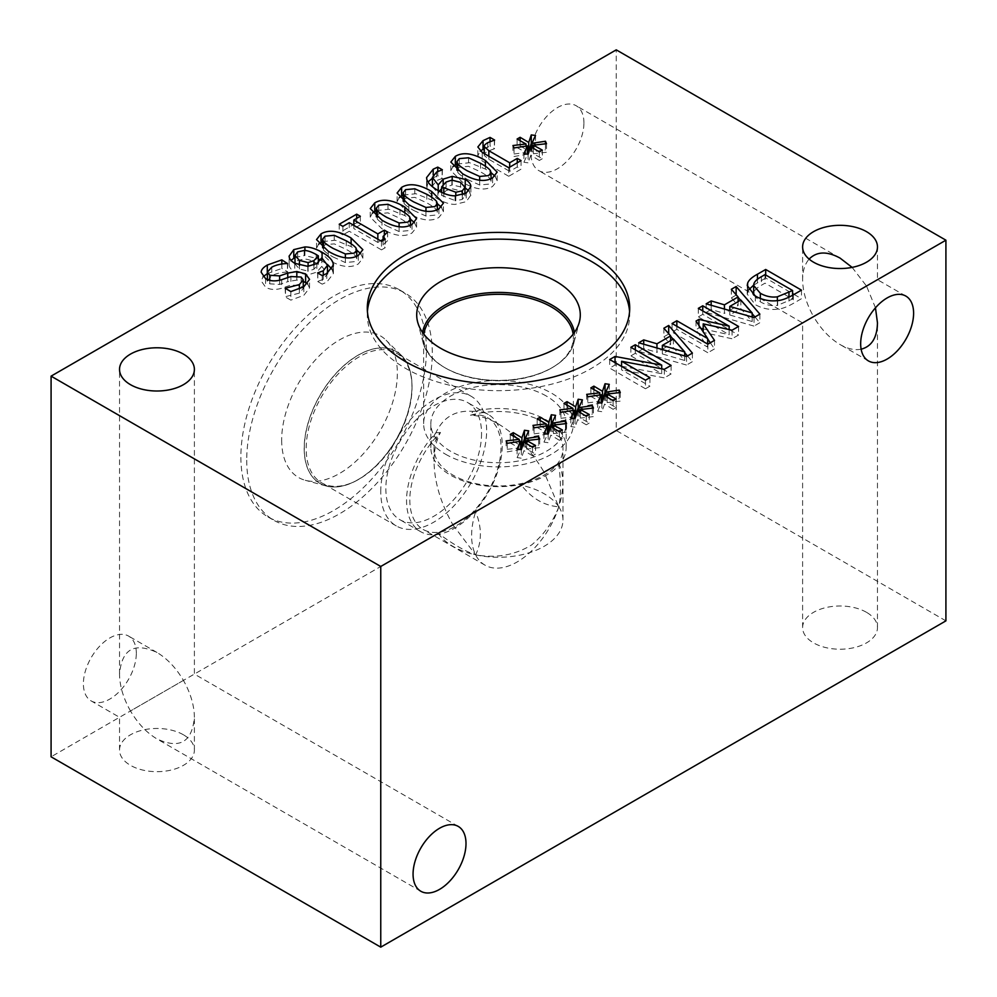 <?xml version="1.0" encoding="UTF-8"?>
<svg xmlns="http://www.w3.org/2000/svg" width="997" height="997" viewBox="0 0 997 997"><rect width="100%" height="100%" fill="white"/><g stroke="black" fill="none" stroke-linecap="round" stroke-linejoin="round"><path stroke-width="0.75" stroke-dasharray="4.99 3.74" d="M342.881 226.356L342.881 234.918L339.229 232.812L353 224.861M339.229 224.25L339.229 232.812M349.237 222.692L349.237 231.254L342.881 234.918M381.49 241.311L381.49 249.873L349.237 231.254M385.203 239.168L385.203 247.73L381.49 249.873M387.609 232.014L387.609 240.589L383.085 244.988L385.203 247.73M384.331 234.32L384.331 238.694L387.609 240.589M377.838 239.205L377.838 242.445L380.642 240.825M383.085 239.405L384.331 238.694M353.848 225.359L353.848 228.587L377.838 242.445M360.341 216.274L360.341 224.836L353.848 228.587M356.689 218.393L356.689 222.73L360.341 224.836M353.848 224.375L356.689 222.73M386.848 225.983L399.099 231.541L408.06 230.656L410.49 227.59L409.617 225.397C408.01 223.428 404.794 221.085 399.959 218.38L387.958 212.847L378.735 213.719L376.33 216.76L377.227 218.941C378.698 220.823 381.901 223.166 386.848 225.983M414.44 222.68L416.584 227.191L412.035 232.949C404.321 237.423 394.301 236.04 381.976 228.799L370.248 217.147L372.38 213.109M376.33 210.616L389.017 209.22L404.832 215.564L410.49 219.203M413.718 210.479L425.956 216.037L434.916 215.14L437.347 212.087L436.487 209.893C434.866 207.912 431.651 205.581 426.828 202.865L414.814 197.344L405.592 198.216L403.187 201.244L404.084 203.438C405.555 205.32 408.758 207.663 413.718 210.479M441.31 207.177L443.441 211.688L438.892 217.446C431.178 221.92 421.158 220.536 408.845 213.283L397.105 201.631L399.236 197.593M403.187 195.1L415.874 193.717L431.701 200.061L437.347 203.687M455.803 195.836L455.803 200.808L462.321 199.388L464.963 195.923L460.552 190.901L451.89 188.707L446.083 190.614L441.646 195.449L455.803 200.808M441.646 192.396L441.646 195.449M452.202 180.121L452.202 184.931L465.225 187.972M441.646 188.707L452.202 184.931M438.219 190.601L438.219 193.443L439.278 191.187M442.145 169.926L442.145 178.488L436.711 180.519L432.399 186.028M432.461 186.726L438.219 193.443M442.369 169.789L442.145 178.488M437.758 171.397L437.758 175.696L442.369 178.351M432.399 178.226L437.758 175.696M470.858 187.124L470.858 195.1L466.21 201.668L455.043 204.397C450.046 204.435 444.338 202.628 437.907 198.989C431.713 195.387 428.025 191.736 426.828 188.034L427.987 182.015M468.989 190.925L470.858 195.4L470.858 186.838M467.431 179.46L479.669 185.018L488.63 184.133L491.06 181.068L490.2 178.874C488.592 176.905 485.365 174.562 480.542 171.858L468.528 166.325L459.305 167.197L456.913 170.238L457.797 172.431C459.268 174.301 462.483 176.643 467.431 179.46M495.023 176.157L497.167 180.669L492.605 186.427C484.891 190.901 474.871 189.517 462.558 182.277L450.831 170.624L452.962 166.586M456.913 164.094L469.599 162.698L485.414 169.041L491.06 172.68M527.475 154.186L514.016 156.517L512.944 154.086L526.017 152.566L517.094 147.606L520.11 145.861L527.475 150.26M514.016 147.955L514.016 156.517M523.911 153.663L523.911 162.224L527.475 154.473M528.111 154.286L528.111 162.847L523.911 162.224M530.778 146.709L530.778 155.283L528.111 162.847M539.34 151.893L539.34 160.455L530.778 155.283M542.356 150.148L542.356 158.71L539.34 160.455M533.42 148.304L533.42 153.75L542.356 158.71M546.506 143.705L546.506 152.267L533.42 153.75M545.459 143.817L545.459 149.824L546.506 152.267M531.999 147.456L531.999 151.856L545.459 149.824M535.514 135.505L535.514 144.079L531.999 151.856M531.999 143.58L535.514 144.079M520.11 140.714L520.11 145.861M517.094 139.044L517.094 147.606M526.017 146.135L526.017 152.566M512.944 145.525L512.944 154.086M508.732 167.708L508.732 176.282L482.249 160.991L477.85 155.544L480.305 151.12M521.057 160.592L521.057 169.166L508.732 176.282M517.269 162.785L517.269 166.973L521.057 169.166M509.691 167.16L509.691 171.334L517.269 166.973M484.28 153.6L484.28 155.495L488.842 159.296L509.691 171.334M494.375 140.203L494.375 148.765L487.795 151.22C484.941 152.902 483.769 154.323 484.28 155.495L484.193 153.55M494.637 140.054L494.375 148.765M490.05 141.574L490.05 145.961L494.637 148.615M484.193 148.59L490.05 145.961M333.135 256.989L345.373 262.56L354.334 261.663L356.764 258.597L355.904 256.403C354.284 254.434 351.069 252.104 346.246 249.387L334.232 243.866L325.01 244.739L322.617 247.767L323.502 249.96C324.972 251.842 328.187 254.185 333.135 256.989M360.727 253.687L362.858 258.211L358.309 263.956C350.595 268.442 340.575 267.059 328.262 259.806L316.535 248.153L318.666 244.115M322.617 241.623L335.291 240.24L351.118 246.583L356.764 250.21M308.098 266.324L308.098 271.147L313.93 269.215L318.342 264.392L316.161 263.046C311.214 260.317 307.213 258.983 304.16 259.058L297.667 260.466L295.012 263.968L299.424 268.953L308.098 271.147M318.342 262.585L318.342 264.392M304.16 250.496L304.16 259.058M321.794 257.824L321.794 266.386L316.834 272.131L307.786 274.91L294.763 271.882C291.062 269.639 289.192 267.258 289.13 264.753L290.962 260.317M317.819 273.053L317.819 281.378L323.277 279.334L327.477 273.814L321.794 266.386M317.619 272.929L317.819 281.378M322.23 275.596L322.23 284.157L317.619 281.49M331.964 269.19L333.397 273.564L326.779 282.101L322.23 284.157M320.722 260.105L327.402 264.404M304.908 250.534L304.908 255.506L318.342 258.896M295.012 257.525L304.908 255.506M285.503 288.482L285.503 296.645L299.374 293.13L303.25 288.482L301.144 285.616L290.9 285.092L281.677 288.245C275.322 290.139 269.938 289.778 265.551 287.136L261.202 280.88L263.121 276.717M285.154 288.283L285.503 296.645M290.85 291.573L290.85 300.134L285.154 296.857M307.587 283.883L309.556 287.959L303.811 295.324L290.85 300.134M296.819 275.683L296.819 280.07L303.25 281.328M287.747 277.615L287.747 281.665L296.819 280.07M287.448 263.52L287.448 272.081C281.017 272.318 275.795 273.552 271.757 275.783L267.395 280.68L269.763 283.833L279.646 284.457L287.747 281.665M287.797 263.32L287.448 272.081M281.827 263.993L281.827 268.43L287.797 271.882M267.296 273.602L281.827 268.43M547.527 434.044L534.068 436.374L532.996 433.944L546.069 432.424L537.146 427.464L540.162 425.719L547.527 430.118M534.068 427.8L534.068 436.374M543.963 433.521L543.963 442.082L547.527 434.331M548.163 434.131L548.163 442.705L543.963 442.082M550.83 426.566L550.83 435.128L548.163 442.705M559.392 431.738L559.392 440.3L550.83 435.128M562.408 429.994L562.408 438.568L559.392 440.3M553.472 428.162L553.472 433.608L562.408 438.568M566.558 423.551L566.558 432.112L553.472 433.608M565.511 423.675L565.511 429.67L566.558 432.112M552.051 427.302L552.051 431.713L565.511 429.67M555.566 415.363L555.566 423.924L552.051 431.713M552.051 423.426L555.566 423.924M540.162 420.572L540.162 425.719M537.146 418.902L537.146 427.464M546.069 425.981L546.069 432.424M532.996 425.383L532.996 433.944M601.241 403.025L587.781 405.355L586.71 402.925L599.795 401.405L590.86 396.445L593.876 394.7L601.241 399.099M587.781 396.794L587.781 405.355M597.677 402.501L597.677 411.063L601.241 403.311M601.876 403.124L601.876 411.686L597.677 411.063M604.556 395.547L604.556 404.121L601.876 411.686M613.105 400.732L613.105 409.293L604.556 404.121M616.121 398.987L616.121 407.549L613.105 409.293M607.185 397.142L607.185 402.589L616.121 407.549M620.271 392.544L620.271 401.106L607.185 402.589M619.224 392.656L619.224 398.663L620.271 401.106M605.765 396.295L605.765 400.694L619.224 398.663M609.279 384.344L609.279 392.918L605.765 400.694M605.765 392.419L609.279 392.918M593.876 389.553L593.876 394.7M590.86 387.883L590.86 396.445M599.795 394.974L599.795 401.405M586.71 394.363L586.71 402.925M707.87 344.177L707.87 352.739L672.078 332.076L676.838 329.322L707.671 347.13L696.031 329.633L698.934 327.951L700.903 328.399M672.078 323.514L672.078 332.076M714.488 340.351L714.488 348.925L707.87 352.739M703.197 331.839L707.671 338.955M710.288 342.781L714.488 348.925M732.06 330.206L732.06 338.768L703.197 332.425M738.553 326.455L738.553 335.017L732.06 338.768M702.76 310.914L702.76 314.354L738.553 335.017M698.324 308.36L698.324 316.921L702.76 314.354M729.156 329.571L729.156 334.718L698.324 316.921M698.934 325.433L698.934 327.951M703.197 328.91L729.156 334.718M696.031 321.059L696.031 329.633M707.671 344.052L707.671 347.13M676.838 326.256L676.838 329.322M752.187 317.009L752.187 321.52L740.846 308.609L729.792 314.99L752.187 321.52M740.846 300.047L740.846 308.609M729.792 310.603L729.792 314.99M731.337 289.292L731.337 297.866L736.147 295.087L738.092 297.343M738.092 301.642L738.092 305.518L731.337 297.866M724.433 309.058L724.433 313.407L729.455 310.503M729.792 310.304L738.092 305.518M711.173 305.269L711.173 309.494L724.433 313.407M706.163 303.836L706.163 312.397L711.173 309.494M754.019 317.532L754.019 326.094L706.163 312.397M759.876 314.142L759.876 322.716L754.019 326.094M740.559 300.222L752.187 313.756M754.966 316.984L759.876 322.716M777.361 300.633L777.361 305.381L792.59 299.063L765.035 283.16L761.409 285.254C757.184 287.56 754.679 289.915 753.906 292.333L753.62 293.99M792.59 295.249L792.59 299.063M765.035 274.599L765.035 283.16M753.906 283.771L753.906 292.333M753.744 295.1L760.337 301.817C765.858 304.995 771.541 306.179 777.361 305.381M801.476 290.139L801.476 298.701L793.325 303.4C786.982 307.001 781.76 308.92 777.66 309.17C769.858 310.117 762.418 308.609 755.327 304.646L747.227 294.14L748.548 289.965M765.684 274.96L765.684 278.038L792.59 293.579M794.048 294.414L801.476 298.701M753.632 285.154L765.684 278.038M747.638 288.008L747.638 291.76M684.727 355.954L684.727 360.478L673.386 347.567L662.332 353.947L684.727 360.478M673.386 339.005L673.386 347.567M662.332 349.548L662.332 353.947M663.865 328.25L663.865 336.812L668.688 334.032L670.62 336.301M670.62 340.588L670.62 344.464L663.865 336.812M656.961 348.015L656.961 352.352L661.983 349.448M662.332 349.262L670.62 344.464M643.713 344.227L643.713 348.452L656.961 352.352M638.691 342.781L638.691 351.343L643.713 348.452M686.547 356.477L686.547 365.052L638.691 351.343M692.404 353.1L692.404 361.662L686.547 365.052M673.087 339.167L684.727 352.714M687.494 355.941L692.404 361.662M645.483 380.193L645.483 388.755L609.69 368.092L615.024 365.014L621.156 366.148M609.69 359.531L609.69 368.092M649.919 377.639L649.919 386.2L645.483 388.755M621.58 366.398L621.58 369.837L649.919 386.2M664.326 369.314L664.326 377.875L621.58 369.837M671.093 365.413L671.093 373.975L664.326 377.875M635.301 349.872L635.301 353.312L661.721 368.566M662.382 368.94L671.093 373.975M630.864 347.305L630.864 355.867L635.301 353.312M661.721 368.815L661.721 373.688L630.864 355.867M615.024 362.609L615.024 365.014M621.58 366.235L661.721 373.688M574.384 418.541L560.925 420.859L559.853 418.428L572.939 416.908L564.003 411.948L567.019 410.216L574.384 414.615M560.925 412.297L560.925 420.859M570.82 418.005L570.82 426.579L574.384 418.815M575.02 418.628L575.02 427.19L570.82 426.579M577.687 411.063L577.687 419.625L575.02 427.19M586.248 416.235L586.248 424.797L577.687 419.625M589.264 414.49L589.264 423.052L586.248 424.797M580.329 412.658L580.329 418.104L589.264 423.052M593.414 408.047L593.414 416.609L580.329 418.104M592.368 408.159L592.368 414.166L593.414 416.609M578.908 411.798L578.908 416.21L592.368 414.166M582.422 399.859L582.422 408.421L578.908 416.21M578.908 407.923L582.422 408.421M567.019 405.069L567.019 410.216M564.003 403.386L564.003 411.948M572.939 410.477L572.939 416.908M559.853 409.867L559.853 418.428M520.671 449.547L507.211 451.878L506.14 449.448L519.213 447.927L510.277 442.967L513.293 441.222L520.671 445.622M507.211 443.316L507.211 451.878M517.094 449.024L517.094 457.586L520.671 449.834M521.306 449.647L521.306 458.209L517.094 457.586M523.973 442.07L523.973 450.632L521.306 458.209M532.535 447.254L532.535 455.816L523.973 450.632M535.551 445.509L535.551 454.071L532.535 455.816M526.615 443.665L526.615 449.111L535.551 454.071M539.689 439.054L539.689 447.628L526.615 449.111M538.654 439.178L538.654 445.173L539.689 447.628M525.195 442.805L525.195 447.217L538.654 445.173M528.697 430.866L528.697 439.44L525.195 447.217M525.195 438.929L528.697 439.44M513.293 436.075L513.293 441.222M510.277 434.405L510.277 442.967M519.213 441.484L519.213 447.927M506.14 440.886L506.14 449.448M852.123 267.383L866.505 286.027L813.577 316.597C806.436 303.948 802.772 291.647 802.61 279.696C802.672 270.872 804.841 264.006 809.115 259.108M583.93 122.88A37.437 21.61 120 0 0 576.179 105.744A37.437 21.61 120 0 0 547.341 115.777A37.437 21.61 120 0 0 531.002 153.451A37.437 21.61 120 0 0 538.754 170.587A37.437 21.61 120 0 0 567.592 160.554A37.437 21.61 120 0 0 583.93 122.88M875.466 307.811L866.505 286.027L877.472 279.696L813.577 316.597C820.955 329.097 829.778 338.407 840.047 344.538C847.724 348.9 854.753 350.445 861.134 349.199M183.423 680.403L130.495 710.973C123.354 698.324 119.69 686.036 119.528 674.084C121.796 649.184 134.271 641.981 156.953 652.462C167.222 658.593 176.045 667.903 183.423 680.403L130.495 710.973C137.873 723.473 146.696 732.795 156.953 738.914C179.647 749.395 192.122 742.192 194.39 717.304C194.228 705.353 190.564 693.052 183.423 680.403M136.327 653.222A37.437 21.61 120 0 0 128.576 636.086A37.437 21.61 120 0 0 99.737 646.106A37.437 21.61 120 0 0 83.399 683.78A37.437 21.61 120 0 0 91.151 700.916A37.437 21.61 120 0 0 119.989 690.884A37.437 21.61 120 0 0 136.327 653.222M452.912 524.821L475.557 554.818C465.175 551.316 452.738 544.138 438.256 533.283L452.912 524.821C440.612 503.049 434.318 481.863 434.031 461.275C434.069 449.896 436.225 440.3 440.512 432.486L440.5 432.474A64.469 37.225 120 0 0 423.177 529.457A64.469 37.225 120 0 0 487.645 492.231A64.469 37.225 120 0 0 487.645 417.78A64.469 37.225 120 0 0 470.31 415.263L470.31 415.263C479.233 415.462 488.617 418.391 498.5 424.049C516.184 434.592 531.376 450.632 544.088 472.179L521.443 485.252C531.825 498.488 544.262 505.666 558.744 506.788L544.088 472.179L558.781 463.692A64.469 37.225 -60 0 1 543.103 537.67A64.469 37.225 -60 0 1 484.966 565.137A64.469 37.225 -60 0 1 475.631 511.71L452.912 524.821M558.781 463.692C560.937 481.725 560.937 496.107 558.794 506.837C552.899 522.104 543.826 534.803 531.588 544.96C514.938 555.117 496.294 558.407 475.656 554.843C481.95 541.707 481.95 527.326 475.631 511.71M438.256 533.283A64.469 37.225 0 0 0 475.557 554.818M472.939 411.4A67.671 39.07 -60 0 1 488.231 414.44A67.671 39.07 -60 0 1 502.251 445.41A67.671 39.07 -60 0 1 472.715 513.517A67.671 39.07 -60 0 1 420.572 531.638A67.671 39.07 -60 0 1 435.863 432.81C443.266 417.082 455.617 409.941 472.939 411.4L470.31 415.263A64.469 37.225 180 0 1 562.969 448.75A64.469 37.225 180 0 1 498.5 485.975A64.469 37.225 180 0 1 434.031 448.75A64.469 37.225 180 0 1 440.512 432.486M475.656 554.843A64.469 37.225 0 0 0 562.969 520.035A64.469 37.225 0 0 0 558.794 506.837M558.744 506.788A64.469 37.225 0 0 0 521.443 485.252M481.551 433.458A67.671 39.07 -60 0 1 452.002 501.566A67.671 39.07 -60 0 1 399.859 519.686A67.671 39.07 -60 0 1 399.859 441.546A67.671 39.07 -60 0 1 467.531 402.476A67.671 39.07 -60 0 1 481.551 433.458M440.5 432.474L435.863 432.81M380.754 491.646A74.862 43.22 -60 0 1 413.443 416.31A74.862 43.22 -60 0 1 471.132 396.258A74.862 43.22 -60 0 1 486.636 430.517A74.862 43.22 -60 0 1 453.959 505.865A74.862 43.22 -60 0 1 396.27 525.918A74.862 43.22 -60 0 1 380.754 491.646M412.035 387.459A74.862 43.22 120 0 0 396.532 353.187A74.862 43.22 120 0 0 321.67 396.407A74.862 43.22 120 0 0 321.67 482.847A74.862 43.22 120 0 0 359.094 479.146A74.862 43.22 120 0 0 412.035 387.459L412.035 386.362A76.196 43.993 120 0 0 396.245 351.48A76.196 43.993 120 0 0 337.534 371.893A76.196 43.993 120 0 0 304.272 448.575A76.196 43.993 120 0 0 320.062 483.458A76.196 43.993 120 0 0 358.16 479.682A76.196 43.993 120 0 0 412.035 386.362M435.851 432.86A67.659 39.057 0 0 0 430.841 447.603A67.659 39.057 0 0 0 498.5 486.661A67.659 39.057 0 0 0 566.159 447.603A67.659 39.057 0 0 0 546.344 419.974A67.659 39.057 0 0 0 472.977 411.425M546.344 396.046A67.659 39.057 0 0 0 472.615 387.584A67.659 39.057 0 0 0 430.841 423.675A67.659 39.057 0 0 0 498.5 462.733A67.659 39.057 0 0 0 566.159 423.675A67.659 39.057 0 0 0 546.344 396.046M246.72 460.265A131.205 75.76 120 0 0 273.901 520.334A131.205 75.76 120 0 0 375.009 485.178A131.205 75.76 120 0 0 432.287 353.137A131.205 75.76 120 0 0 405.106 293.068A131.205 75.76 120 0 0 303.998 328.225A131.205 75.76 120 0 0 246.72 460.265M426.442 349.773A131.205 75.76 120 0 0 399.274 289.703A131.205 75.76 120 0 0 298.153 324.848A131.205 75.76 120 0 0 240.888 456.9A131.205 75.76 120 0 0 268.056 516.969A131.205 75.76 120 0 0 369.164 481.813A131.205 75.76 120 0 0 426.442 349.773M281.665 440.088A81.791 47.22 120 0 0 305.244 480.292A81.791 47.22 120 0 0 365.612 451.217A81.791 47.22 120 0 0 397.342 373.314A81.791 47.22 120 0 0 386.101 340.239A81.791 47.22 120 0 0 321.47 353.661A81.791 47.22 120 0 0 281.665 440.088M304.172 448.525A76.196 43.993 120 0 0 319.962 483.395A76.196 43.993 120 0 0 326.144 485.963A76.196 43.993 120 0 0 382.374 458.882A76.196 43.993 120 0 0 411.935 386.313A76.196 43.993 120 0 0 401.467 355.493A76.196 43.993 120 0 0 396.158 351.43A76.196 43.993 120 0 0 337.435 371.844A76.196 43.993 120 0 0 304.172 448.525M866.505 612.32A37.437 21.61 0 0 0 825.715 607.634A37.437 21.61 0 0 0 802.61 627.599A37.437 21.61 0 0 0 840.047 649.221A37.437 21.61 0 0 0 877.472 627.599A37.437 21.61 0 0 0 866.505 612.32M183.423 734.789A37.437 21.61 0 0 0 142.633 730.103A37.437 21.61 0 0 0 119.528 750.068A37.437 21.61 0 0 0 156.953 771.678A37.437 21.61 0 0 0 194.39 750.068A37.437 21.61 0 0 0 183.423 734.789M445.559 454.233A74.862 43.22 0 0 0 527.151 463.605A74.862 43.22 0 0 0 573.362 423.675A74.862 43.22 0 0 0 551.441 393.105A74.862 43.22 0 0 0 469.849 383.733A74.862 43.22 0 0 0 423.638 423.675A74.862 43.22 0 0 0 445.559 454.233M573.138 334.207A74.862 43.22 180 0 1 573.362 337.534A74.862 43.22 180 0 1 551.441 368.092A74.862 43.22 180 0 1 445.559 368.092A74.862 43.22 180 0 1 423.638 337.534A74.862 43.22 180 0 1 423.862 334.207M629.581 311.538A131.205 75.76 180 0 1 629.705 314.902A131.205 75.76 180 0 1 548.711 384.892A131.205 75.76 180 0 1 405.717 368.466A131.205 75.76 180 0 1 367.295 314.902A131.205 75.76 180 0 1 367.419 311.538M573.823 343.005A76.196 43.993 180 0 0 574.696 336.4L574.696 336.438A76.196 43.993 180 0 0 574.397 332.512A76.196 43.993 180 0 1 574.696 336.4A76.196 43.993 180 0 1 552.375 367.544A76.196 43.993 180 0 1 444.625 367.544A76.196 43.993 180 0 1 423.177 343.005A76.196 43.993 180 0 1 422.304 336.4A76.196 43.993 180 0 1 422.603 332.5A76.196 43.993 180 0 0 422.304 336.438L422.304 336.438A76.196 43.993 180 0 0 444.625 367.544L444.625 367.544A76.196 43.993 180 0 0 522.266 378.187A76.196 43.993 180 0 0 573.823 343.005L579.357 322.006M945.916 620.857L616.246 430.53L616.246 49.85M616.246 430.53L51.084 756.81M399.099 226.755L399.099 231.541M409.617 216.835L409.617 225.397M399.959 209.819L399.959 218.38M387.958 204.285L387.958 212.847M378.735 205.158L378.735 213.719M377.227 217.234L377.227 218.941M381.976 220.225L381.976 228.799M412.035 224.387L412.035 232.949M404.832 212.81L404.832 215.564M425.956 211.252L425.956 216.037M436.487 201.319L436.487 209.893M426.828 194.303L426.828 202.865M414.814 188.782L414.814 197.344M405.592 189.654L405.592 198.216M404.084 201.73L404.084 203.438M408.845 204.721L408.845 213.283M438.892 208.871L438.892 217.446M431.701 197.306L431.701 200.061M462.321 194.814L462.321 199.388M460.552 182.339L460.552 190.901M451.89 180.145L451.89 188.707M446.083 182.052L446.083 190.614M443.815 193.368L443.815 196.808M443.179 184.408L443.179 187.698M436.711 171.945L436.711 180.519M433.209 174.949L433.209 177.753M426.828 179.472L426.828 188.034M437.907 190.427L437.907 198.989M455.043 195.836L455.043 204.397M466.21 193.106L466.21 201.668M479.669 180.233L479.669 185.018M490.2 170.313L490.2 178.874M480.542 163.296L480.542 171.858M468.528 157.763L468.528 166.325M459.305 158.635L459.305 167.197M457.797 170.711L457.797 172.431M462.558 173.715L462.558 182.277M492.605 177.865L492.605 186.427M485.414 166.287L485.414 169.041M482.249 152.429L482.249 160.991M488.842 156.23L488.842 159.296M487.795 142.658L487.795 151.22M345.373 257.762L345.373 262.56M355.904 247.842L355.904 256.403M346.246 240.825L346.246 249.387M334.232 235.304L334.232 243.866M325.01 236.177L325.01 244.739M323.502 248.241L323.502 249.96M328.262 251.244L328.262 259.806M358.309 255.394L358.309 263.956M351.118 243.829L351.118 246.583M313.93 265.003L313.93 269.215M316.161 254.472L316.161 263.046M297.667 251.892L297.667 260.466M299.424 265.401L299.424 268.953M294.763 263.32L294.763 271.882M307.786 266.349L307.786 274.91M316.834 263.569L316.834 272.131M323.277 275.247L323.277 279.334M326.779 273.539L326.779 282.101M333.135 266.797L333.135 271.77M322.081 258.024L322.081 260.865M289.13 256.179L289.13 264.753M265.551 278.574L265.551 287.136M281.677 279.683L281.677 288.245M290.9 276.53L290.9 285.092M301.144 277.054L301.144 285.616M299.374 288.98L299.374 293.13M303.811 286.762L303.811 295.324M279.646 280.232L279.646 284.457M269.763 280.307L269.763 283.833M271.757 267.221L271.757 275.783M788.963 297.168L788.963 301.156M761.409 276.692L761.409 285.254M760.337 298.489L760.337 301.817M755.327 296.084L755.327 304.646M777.66 300.596L777.66 309.17M793.325 294.838L793.325 303.4M757.446 279.297L757.446 282.787M383.085 244.988L383.085 240.389M410.49 225.185L410.49 227.59M416.584 227.191L416.584 218.63M370.248 217.147L370.248 208.585M437.347 209.682L437.347 212.087M443.441 211.688L443.441 203.126M397.105 201.631L397.105 193.069M464.963 193.767L464.963 195.923M426.579 186.19L426.579 177.628M491.06 178.662L491.06 181.068M497.167 180.669L497.167 172.107M450.831 170.624L450.831 162.062M477.85 155.544L477.85 146.97M356.764 256.204L356.764 258.597M362.858 258.211L362.858 249.649M316.535 248.153L316.535 239.592M327.477 273.814L327.477 273.116M333.397 273.564L333.397 265.003M289.13 264.566L289.13 256.005M303.25 288.482L303.25 287.074M309.556 287.959L309.556 279.397M267.395 280.68L267.395 279.496M747.227 294.14L747.227 285.578M840.047 258.086L576.179 105.744M802.61 627.599L802.61 322.916L538.754 170.587M905.849 296.084L877.472 279.696L877.472 246.932M868.424 360.914L840.047 344.538M156.953 652.462L128.576 636.086M119.528 750.068L119.528 717.304L91.151 700.916M458.246 826.413L194.39 674.084L194.39 369.401M420.821 891.256L156.953 738.914M802.61 279.696L802.61 246.932M119.528 674.084L119.528 369.401M498.5 424.049L487.645 417.78M484.966 565.137L423.177 529.457M562.969 520.035L562.969 448.75M434.031 461.275L434.031 448.75M488.231 414.44L467.531 402.476M420.572 531.638L399.859 519.686M471.132 396.258L396.532 353.187M396.27 525.918L321.67 482.847M566.159 447.603L566.159 423.675M430.841 447.603L430.841 423.675M268.056 516.969L273.901 520.334M399.274 289.703L405.106 293.068M401.467 355.493L386.101 340.239M326.144 485.963L305.244 480.292M359.094 479.146L358.16 479.682M877.472 627.599L877.472 322.916M194.39 750.068L194.39 717.304M573.362 423.675L573.362 337.534M423.638 423.675L423.638 337.534M367.295 308.16L367.295 314.902M629.705 308.16L629.705 314.902M423.177 343.005L417.643 322.006M551.441 368.092L552.375 367.544M445.559 368.092L444.625 367.544"/><path stroke-width="1.5" d="M342.881 226.356L339.229 224.25L356.689 214.168L360.341 216.274L353.848 220.025L377.838 233.884L384.331 230.133L387.609 232.014L383.085 236.426L385.203 239.168L381.49 241.311L349.237 222.692L342.881 226.356M384.331 230.133L384.331 234.32M377.838 233.884L377.838 239.205M380.642 240.825L383.085 239.405M353.848 220.025L353.848 225.359M356.689 214.168L356.689 218.393M353 224.861L353.848 224.375M386.848 217.421L399.099 222.979L408.06 222.094L410.49 219.028L409.617 216.835C408.01 214.866 404.794 212.523 399.959 209.819L387.958 204.285L378.735 205.158L376.33 208.199L377.227 210.379C378.698 212.261 381.901 214.604 386.848 217.421M412.035 224.387C404.321 228.861 394.301 227.478 381.976 220.225L370.248 208.585L374.76 202.865C382.449 198.341 392.469 199.712 404.832 207.002L416.584 218.63L412.035 224.387M410.49 219.203L414.44 222.68M372.38 213.109L376.33 210.616M413.718 201.905L425.956 207.463L434.916 206.578L437.347 203.513L436.487 201.319C434.866 199.35 431.651 197.02 426.828 194.303L414.814 188.782L405.592 189.654L403.187 192.683L404.084 194.876C405.555 196.745 408.758 199.101 413.718 201.905M438.892 208.871C431.178 213.358 421.158 211.975 408.845 204.721L397.105 193.069L401.617 187.361C409.306 182.825 419.326 184.208 431.701 191.499L443.441 203.126L438.892 208.871M437.347 203.687L441.31 207.177M399.236 197.593L403.187 195.1M441.646 186.888L455.803 192.247L462.321 190.826L464.963 187.361L460.552 182.339L451.89 180.145L446.083 182.052L441.646 186.888L441.646 192.396M455.803 192.247L455.803 195.836M464.963 187.81L468.989 190.925M452.202 176.369L465.225 179.398C468.877 181.604 470.758 183.984 470.858 186.539L466.21 193.106L455.043 195.836C450.046 195.873 444.338 194.066 437.907 190.427C431.713 186.825 428.025 183.174 426.828 179.472L426.579 177.628L433.209 169.191L437.758 167.122L442.369 169.789L436.711 171.945L432.399 177.454L438.219 184.881L443.179 179.136L452.202 176.369L452.202 180.121M439.278 191.187L441.646 188.707M438.219 184.881L438.219 190.601M432.399 177.454L432.461 186.726M437.758 167.122L437.758 171.397M427.987 182.015L432.399 178.226M467.431 170.898L479.669 176.457L488.63 175.572L491.06 172.506L490.2 170.313C488.592 168.343 485.365 166 480.542 163.296L468.528 157.763L459.305 158.635L456.913 161.676L457.797 163.857C459.268 165.739 462.483 168.082 467.431 170.898M492.605 177.865C484.891 182.339 474.871 180.956 462.558 173.715L450.831 162.062L455.33 156.342C463.019 151.818 473.052 153.189 485.414 160.48L497.167 172.107L492.605 177.865M491.06 172.68L495.023 176.157M452.962 166.586L456.913 164.094M527.475 145.911L514.016 147.955L512.944 145.525L526.017 144.004L517.094 139.044L520.11 137.299L528.722 142.446L531.276 134.907L535.514 135.505L531.999 143.294L545.459 141.25L546.506 143.705L533.42 145.188L542.356 150.148L539.34 151.893L530.778 146.709L528.111 154.286L523.911 153.663L527.475 145.911L527.475 154.186M533.42 145.188L533.42 148.304M545.459 141.25L545.459 143.817M531.999 143.294L531.999 147.456M531.276 134.907L531.276 143.468L531.999 143.58M528.722 142.446L528.722 151.008L531.276 143.468M520.11 137.299L520.11 140.714M527.475 150.26L528.722 151.008M526.017 144.004L526.017 146.135M484.193 153.55L484.193 146.422L488.842 150.734L509.691 162.773L517.269 158.398L521.057 160.592L508.732 167.708L482.249 152.429L477.85 146.97L483.034 140.652L490.05 137.399L494.637 140.054L487.795 142.658C484.941 144.341 483.769 145.761 484.28 146.933L484.28 153.6M517.269 158.398L517.269 162.785M509.691 162.773L509.691 167.16M490.05 137.399L490.05 141.574M480.305 151.12L484.193 148.59M333.135 248.427L345.373 253.986L354.334 253.101L356.764 250.035L355.904 247.842C354.284 245.873 351.069 243.53 346.246 240.825L334.232 235.304L325.01 236.177L322.617 239.205L323.502 241.399C324.972 243.268 328.187 245.623 333.135 248.427M358.309 255.394C350.595 259.868 340.575 258.485 328.262 251.244L316.535 239.592L321.034 233.884C328.723 229.347 338.756 230.731 351.118 238.009L362.858 249.649L358.309 255.394M356.764 250.21L360.727 253.687M318.666 244.115L322.617 241.623M318.342 255.83L316.161 254.472C311.214 251.755 307.213 250.421 304.16 250.496L297.667 251.892L295.012 255.406L299.424 260.391L308.098 262.585L313.93 260.653L318.342 255.83L318.342 262.585M308.098 262.585L308.098 266.324M289.13 256.179L293.779 249.624L304.908 246.944C309.992 246.932 315.725 248.714 322.081 252.303C328.362 255.893 332.038 259.519 333.135 263.196L333.397 265.003L326.779 273.539L322.23 275.596L317.619 272.929L323.277 270.773L327.477 265.252L321.794 257.824L316.834 263.569L307.786 266.349L294.763 263.32C291.062 261.077 289.192 258.697 289.13 256.179L289.13 256.005M327.402 264.404L331.964 269.19M318.342 258.896L320.722 260.105M304.908 246.944L304.908 250.534M290.962 260.317L295.012 257.525M263.121 276.717L267.395 273.552M287.747 273.103L296.819 271.508L305.605 273.901L309.556 279.397L303.811 286.762L290.85 291.573L285.154 288.283L299.374 284.569L303.25 279.92L301.144 277.054L290.9 276.53L281.677 279.683C275.322 281.578 269.938 281.204 265.551 278.574L261.202 272.306C261.139 269.888 263.171 267.47 267.296 265.04L281.827 259.868L287.448 263.52C281.017 263.744 275.795 264.978 271.757 267.221L267.395 272.119L269.763 275.272L279.646 275.895L287.747 273.103L287.747 277.615M303.25 281.328L307.587 283.883M296.819 271.508L296.819 275.683M281.827 259.868L281.827 263.993M616.246 49.85L51.084 376.143L380.754 566.47L945.916 240.19L616.246 49.85M405.717 361.724A131.205 75.76 180 0 1 367.295 308.16A131.205 75.76 180 0 1 448.289 238.171A131.205 75.76 180 0 1 591.283 254.596A131.205 75.76 180 0 1 629.705 308.16A131.205 75.76 180 0 1 548.711 378.15A131.205 75.76 180 0 1 405.717 361.724M130.495 384.68A37.437 21.61 180 0 1 119.528 369.401A37.437 21.61 180 0 1 142.633 349.424A37.437 21.61 180 0 1 183.423 354.109A37.437 21.61 180 0 1 194.39 369.401A37.437 21.61 180 0 1 171.285 389.366A37.437 21.61 180 0 1 130.495 384.68M813.577 262.211A37.437 21.61 180 0 1 802.61 246.932A37.437 21.61 180 0 1 825.715 226.967A37.437 21.61 180 0 1 866.505 231.653A37.437 21.61 180 0 1 877.472 246.932A37.437 21.61 180 0 1 854.367 266.897A37.437 21.61 180 0 1 813.577 262.211M520.671 441.272L507.211 443.316L506.14 440.886L519.213 439.365L510.277 434.405L513.293 432.661L521.917 437.808L524.459 430.268L528.697 430.866L525.195 438.655L538.654 436.611L539.689 439.054L526.615 440.549L535.551 445.509L532.535 447.254L523.973 442.07L521.306 449.647L517.094 449.024L520.671 441.272L520.671 449.547M574.384 410.253L560.925 412.297L559.853 409.867L572.939 408.346L564.003 403.386L567.019 401.654L575.63 406.788L578.185 399.249L582.422 399.859L578.908 407.648L592.368 405.605L593.414 408.047L580.329 409.53L589.264 414.49L586.248 416.235L577.687 411.063L575.02 418.628L570.82 418.005L574.384 410.253L574.384 418.541M645.483 380.193L609.69 359.531L615.024 356.452L661.721 365.126L630.864 347.305L635.301 344.75L671.093 365.413L664.326 369.314L621.58 361.275L649.919 377.639L645.483 380.193M663.865 328.25L668.688 325.471L692.404 353.1L686.547 356.477L638.691 342.781L643.713 339.89L656.961 343.791L670.62 335.902L663.865 328.25M777.66 300.596C769.858 301.555 762.418 300.047 755.327 296.084L747.227 285.578L747.638 283.198C748.685 280.182 751.95 277.178 757.446 274.225L765.684 269.464L801.476 290.139L793.325 294.838C786.982 298.439 781.76 300.359 777.66 300.596M731.337 289.292L736.147 286.513L759.876 314.142L754.019 317.532L706.163 303.836L711.173 300.932L724.433 304.833L738.092 296.944L731.337 289.292M707.87 344.177L672.078 323.514L676.838 320.76L707.671 338.569L696.031 321.059L698.934 319.389L729.156 326.156L698.324 308.36L702.76 305.792L738.553 326.455L732.06 330.206L703.197 323.863L714.488 340.351L707.87 344.177M601.241 394.75L587.781 396.794L586.71 394.363L599.795 392.843L590.86 387.883L593.876 386.138L602.487 391.285L605.042 383.745L609.279 384.344L605.765 392.133L619.224 390.089L620.271 392.544L607.185 394.027L616.121 398.987L613.105 400.732L604.556 395.547L601.876 403.124L597.677 402.501L601.241 394.75L601.241 403.025M547.527 425.769L534.068 427.8L532.996 425.383L546.069 423.85L537.146 418.902L540.162 417.157L548.774 422.292L551.329 414.764L555.566 415.363L552.051 423.152L565.511 421.108L566.558 423.551L553.472 425.046L562.408 429.994L559.392 431.738L550.83 426.566L548.163 434.131L543.963 433.521L547.527 425.769L547.527 434.044M553.472 425.046L553.472 428.162M565.511 421.108L565.511 423.675M552.051 423.152L552.051 427.302M551.329 414.764L551.329 423.326L552.051 423.426M548.774 422.292L548.774 430.866L551.329 423.326M540.162 417.157L540.162 420.572M547.527 430.118L548.774 430.866M546.069 423.85L546.069 425.981M607.185 394.027L607.185 397.142M619.224 390.089L619.224 392.656M605.765 392.133L605.765 396.295M605.042 383.745L605.042 392.307L605.765 392.419M602.487 391.285L602.487 399.847L605.042 392.307M593.876 386.138L593.876 389.553M601.241 399.099L602.487 399.847M599.795 392.843L599.795 394.974M703.197 323.863L703.197 331.839M707.671 338.955L710.288 342.781M702.76 305.792L702.76 310.914M729.156 326.156L729.156 329.571M698.934 319.389L698.934 325.433M700.903 328.399L703.197 328.91M707.671 338.569L707.671 344.052M676.838 320.76L676.838 326.256M729.792 306.428L752.187 312.958L740.846 300.047L729.792 306.428L729.792 310.603M752.187 312.958L752.187 317.009M736.147 286.513L736.147 294.751M738.092 296.944L738.092 301.642M724.433 304.833L724.433 309.058M711.173 300.932L711.173 305.269M738.092 297.343L740.559 300.222M752.187 313.756L754.966 316.984M792.59 290.501L765.035 274.599L761.409 276.692C757.184 278.998 754.679 281.353 753.906 283.771L753.62 285.429L760.337 293.255C765.858 296.421 771.541 297.617 777.361 296.819L792.59 290.501L792.59 295.249M777.361 296.819L777.361 300.633M753.62 285.429L753.744 295.1M765.684 269.464L765.684 274.96M792.59 293.579L794.048 294.414M748.548 289.965L753.632 285.154M747.638 283.198L747.638 288.008M662.332 345.386L684.727 351.916L673.386 339.005L662.332 345.386L662.332 349.548M684.727 351.916L684.727 355.954M668.688 325.471L668.688 333.696M670.62 335.902L670.62 340.588M656.961 343.791L656.961 348.015M643.713 339.89L643.713 344.227M670.62 336.301L673.087 339.167M684.727 352.714L687.494 355.941M621.58 361.275L621.58 366.398M635.301 344.75L635.301 349.872M661.721 368.566L662.382 368.94M661.721 365.126L661.721 368.815M615.024 356.452L615.024 362.609M580.329 409.53L580.329 412.658M592.368 405.605L592.368 408.159M578.908 407.648L578.908 411.798M578.185 399.249L578.185 407.823L578.908 407.923M575.63 406.788L575.63 415.35L578.185 407.823M567.019 401.654L567.019 405.069M574.384 414.615L575.63 415.35M572.939 408.346L572.939 410.477M526.615 440.549L526.615 443.665M538.654 436.611L538.654 439.178M525.195 438.655L525.195 442.805M524.459 430.268L524.459 438.83L525.195 438.929M521.917 437.808L521.917 446.369L524.459 438.83M513.293 432.661L513.293 436.075M520.671 445.622L521.917 446.369M519.213 439.365L519.213 441.484M809.115 259.108C816.742 251.356 827.049 251.02 840.047 258.086L852.123 267.383M913.601 313.22A37.437 21.61 -60 0 1 897.263 350.894A37.437 21.61 -60 0 1 868.424 360.914A37.437 21.61 -60 0 1 868.424 317.694A37.437 21.61 -60 0 1 905.849 296.084A37.437 21.61 -60 0 1 913.601 313.22M861.134 349.199C871.652 346.47 877.098 337.709 877.472 322.916L875.466 307.811M465.998 843.549A37.437 21.61 -60 0 1 449.659 881.223A37.437 21.61 -60 0 1 420.821 891.256A37.437 21.61 -60 0 1 420.821 848.023A37.437 21.61 -60 0 1 458.246 826.413A37.437 21.61 -60 0 1 465.998 843.549M423.862 334.207A74.862 43.22 180 0 1 472.528 296.994A74.862 43.22 180 0 1 551.441 306.964A74.862 43.22 180 0 1 573.138 334.207M367.419 311.538A131.205 75.76 180 0 1 450.993 244.29A131.205 75.76 180 0 1 591.283 261.339A131.205 75.76 180 0 1 629.581 311.538M440.662 348.289A81.791 47.22 180 0 1 417.643 322.006A81.791 47.22 180 0 1 461.599 272.767A81.791 47.22 180 0 1 556.338 281.515A81.791 47.22 180 0 1 579.357 322.006A81.791 47.22 180 0 1 524.011 359.767A81.791 47.22 180 0 1 440.662 348.289M422.603 332.5A76.196 43.993 180 0 1 472.491 295.05A76.196 43.993 180 0 1 552.375 305.294A76.196 43.993 180 0 1 574.397 332.5A76.196 43.993 180 0 0 552.375 305.331A76.196 43.993 180 0 0 472.516 295.087A76.196 43.993 180 0 0 422.603 332.512M51.084 376.143L51.084 756.81L380.754 947.15L945.916 620.857L945.916 240.19M380.754 947.15L380.754 566.47M399.099 222.979L399.099 226.755M377.227 210.379L377.227 217.234M404.832 207.002L404.832 212.81M374.76 202.865L374.76 211.426M425.956 207.463L425.956 211.252M404.084 194.876L404.084 201.73M431.701 191.499L431.701 197.306M401.617 187.361L401.617 195.923M462.321 190.826L462.321 194.814M443.815 188.246L443.815 193.368M465.225 179.398L465.225 187.972M443.179 179.136L443.179 184.408M433.209 169.191L433.209 174.949M479.669 176.457L479.669 180.233M457.797 163.857L457.797 170.711M485.414 160.48L485.414 166.287M455.33 156.342L455.33 164.904M488.842 150.734L488.842 156.23M483.034 140.652L483.034 149.214M345.373 253.986L345.373 257.762M323.502 241.399L323.502 248.241M351.118 238.009L351.118 243.829M321.034 233.884L321.034 242.445M313.93 260.653L313.93 265.003M299.424 260.391L299.424 265.401M323.277 270.773L323.277 275.247M333.135 263.196L333.135 266.797M322.081 252.303L322.081 258.024M293.779 249.624L293.779 258.186M267.296 265.04L267.296 273.602M299.374 284.569L299.374 288.98M305.605 273.901L305.605 282.463M279.646 275.895L279.646 280.232M269.763 275.272L269.763 280.307M788.963 292.595L788.963 297.168M760.337 293.255L760.337 298.489M757.446 274.225L757.446 279.297M383.085 240.389L383.085 236.426M410.49 219.028L410.49 225.185M376.33 208.199L376.33 216.76M437.347 203.513L437.347 209.682M403.187 192.683L403.187 201.244M464.963 187.361L464.963 193.767M491.06 172.506L491.06 178.662M456.913 161.676L456.913 170.238M356.764 250.035L356.764 256.204M322.617 239.205L322.617 247.767M295.012 255.406L295.012 263.968M327.477 273.814L327.477 265.252M303.25 287.074L303.25 279.92M267.395 280.68L267.395 272.119"/></g></svg>

